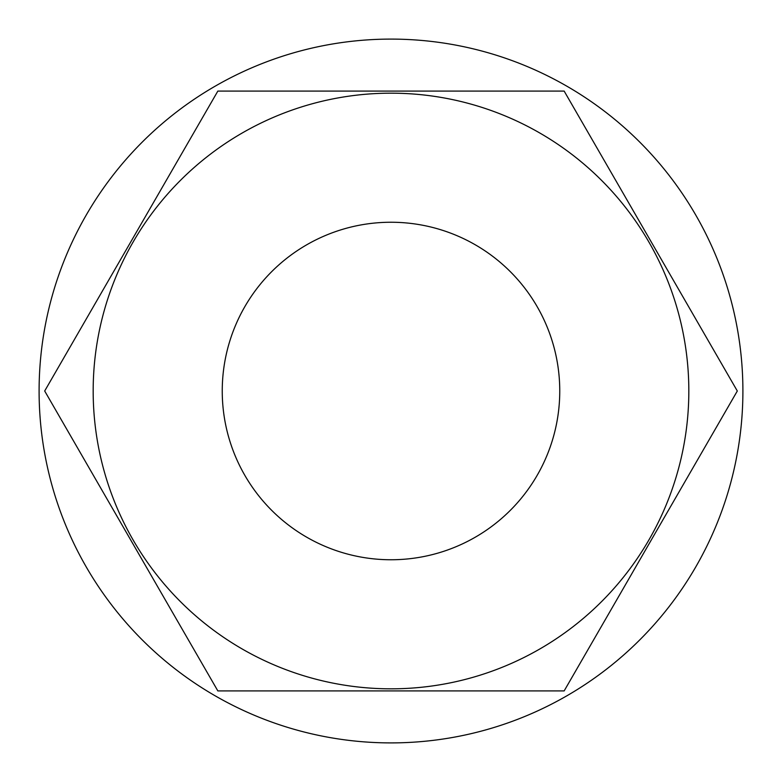 <?xml version="1.0" encoding="UTF-8"?>
<svg xmlns="http://www.w3.org/2000/svg" width="782" height="782" viewBox="0 0 782 782"><rect width="100%" height="100%" fill="white"/><g stroke="black" fill="none" stroke-linecap="round" stroke-linejoin="round"><path stroke-width="1.17" d="M39.1 391A351.9 351.9 0 0 0 391 742.9A351.9 351.9 0 0 0 742.9 391A351.9 351.9 0 0 0 391 39.1A351.9 351.9 0 0 0 39.1 391M44.691 391L217.846 690.917L564.154 690.917L737.309 391L564.154 91.083L217.846 91.083L44.691 391M93.175 391A297.825 297.825 0 0 0 391 688.825A297.825 297.825 0 0 0 688.825 391A297.825 297.825 0 0 0 391 93.175A297.825 297.825 0 0 0 93.175 391M559.756 391A168.756 168.756 0 0 0 391 222.244A168.756 168.756 0 0 0 222.244 391A168.756 168.756 0 0 0 391 559.756A168.756 168.756 0 0 0 559.756 391"/></g></svg>
